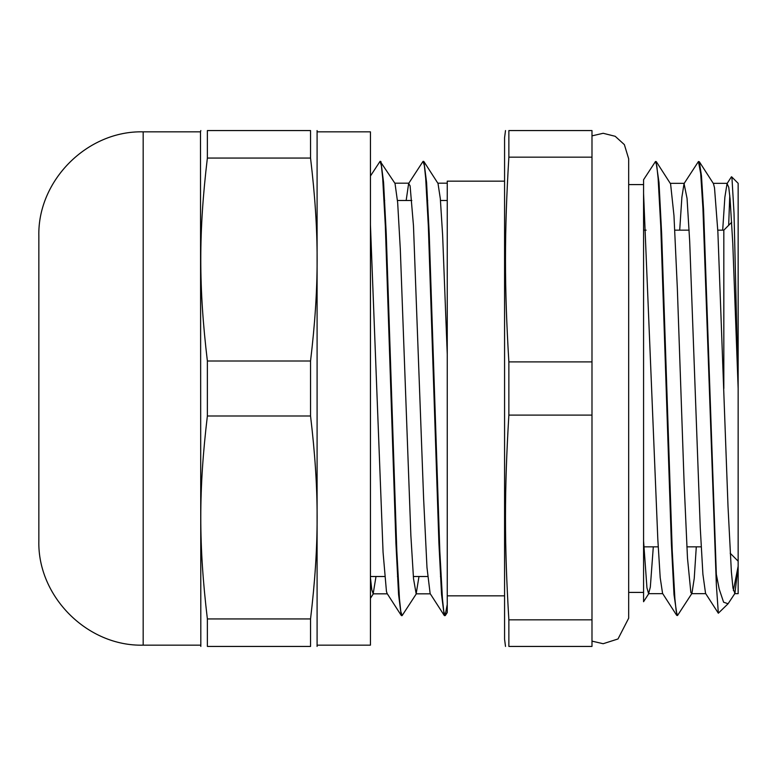 <?xml version="1.0" encoding="UTF-8"?>
<svg xmlns="http://www.w3.org/2000/svg" width="777" height="777" viewBox="0 0 777 777"><rect width="100%" height="100%" fill="white"/><g stroke="black" fill="none" stroke-linecap="round" stroke-linejoin="round"><path stroke-width="1.17" d="M310.547 158.061C319.328 232.148 319.328 286.917 310.547 361.004L207.372 361.004C198.582 286.917 198.582 232.148 207.372 158.061L310.547 158.061L310.547 130.565C319.328 130.565 319.328 130.565 310.547 130.565C319.328 130.565 319.328 130.565 310.547 130.565L207.372 130.565L310.547 130.565M310.547 618.939L310.547 646.435C319.328 646.435 319.328 646.435 310.547 646.435C319.328 646.435 319.328 646.435 310.547 646.435L207.372 646.435C198.582 646.435 198.582 646.435 207.372 646.435C198.582 646.435 198.582 646.435 207.372 646.435L207.372 618.939C198.582 544.852 198.582 490.083 207.372 415.996L310.547 415.996C319.328 490.083 319.328 544.852 310.547 618.939L207.372 618.939M207.372 130.565C198.582 130.565 198.582 130.565 207.372 130.565C198.582 130.565 198.582 130.565 207.372 130.565L207.372 158.061M207.372 415.996L207.372 361.004M310.547 361.004L310.547 415.996M143.172 131.847C87.432 130.41 37.413 180.419 38.85 236.169L38.85 540.831C37.413 596.581 87.432 646.59 143.172 645.153L143.172 131.847L200.495 131.847L200.825 646.435M317.094 130.565L317.094 646.435M317.424 131.847L370.444 131.847L370.444 645.153L317.424 645.153M38.85 246.494L38.85 530.506M384.12 200.495L384.693 200.495M397.494 200.495L411.82 200.495M427.107 200.495L427.68 200.495M440.481 200.495L447.251 200.495M370.444 577.758L371.804 589.782L373.164 593.813L376 576.505M380.341 161.558L395.017 183.45L397.659 202.603L400.301 249.126L410.868 535.567L413.519 578.69L416.161 593.813L418.988 576.505M423.319 161.567L423.931 161.606L438.005 183.45L440.316 198.601L442.628 235.188L447.251 354.263M408.644 183.469L423.038 161.383L424.359 165.588L425.679 178.176L428.331 226.039L438.918 543.424L441.569 594.658L444.211 615.403L430.137 593.57L426.981 567.531L423.611 498.494L413.471 225.66L410.091 185.829L408.644 183.469L406.157 200.495M370.444 176.01L380.05 161.354L381.371 165.618L382.692 178.147L385.334 226L395.92 543.249L398.572 594.512L401.214 615.374L387.14 593.541L386.451 591.433L383.071 552.369L370.444 224.961M380.944 161.606L383.585 182.449L386.237 233.712L396.824 551L399.465 598.834L400.786 611.412L402.117 615.617L416.511 593.531M423.931 161.606L426.583 182.44L429.225 233.702L439.811 551L442.453 598.834L443.784 611.412L445.104 615.607L447.251 604.516L447.251 612.529L447.251 181.148L504.574 181.148M731.643 176.816L738.15 183.323L738.15 388.5L734.022 213.248L731.953 177.826L731.41 176.845L727.058 183.595L724.873 197.193L722.688 230.157M729.768 195.503L728.671 225.301M727.874 603.952L718.337 613.218L716.336 584.586L716.336 574.349L719.181 588.985L723.591 602.214L728.088 603.748L734.916 593.424L738.15 566.19L738.15 388.5L732.779 243.424L730.089 198.951L728.748 187.267L727.058 183.595M733.371 590.549L738.15 566.19L738.15 593.677L738.15 388.5M447.251 597.882L447.251 604.516M591.987 361.897L508.867 361.897C504.351 287.043 504.351 232.012 508.867 157.168L508.867 130.565C504.351 130.565 504.351 130.565 508.867 130.565C504.351 130.565 504.351 130.565 508.867 130.565L591.987 130.565L591.987 646.435L508.867 646.435C504.351 646.435 504.351 646.435 508.867 646.435C504.351 646.435 504.351 646.435 508.867 646.435L508.867 619.832C504.351 544.988 504.351 489.957 508.867 415.103L591.987 415.103M716.336 574.339L703.603 210.314L701.476 175.903L699.358 161.781L698.504 161.519M656.361 161.752L670.59 183.877L673.97 215.579L677.35 288.578L684.11 483.022L687.48 558.041L690.86 592.569L691.928 593.405L677.534 615.491L676.213 611.266L674.892 598.698L672.241 550.883L661.654 233.799L659.013 182.576L655.982 161.519M716.336 584.586L702.923 208.294L700.689 173.514L698.455 161.509L684.051 183.586L681.876 197.28L679.7 230.157M677.029 615.481L673.999 594.58L671.357 543.395L660.761 226.156L658.109 178.302L656.788 165.734L655.467 161.538L643.57 179.73L643.57 540.977L646.95 587.839L648.591 593.657L650.33 587.091L653.302 546.843M691.928 593.405L694.24 578.37L696.289 546.843M699.358 161.781L713.432 183.615L714.51 187.791L717.88 231.973L728.02 506.614L731.39 572.018L732.983 588.17L734.916 593.424M628.671 184.586L643.57 184.586L643.57 601.719L648.941 593.385M401.214 615.374L401.826 615.423M444.211 615.403L444.823 615.433M718.337 613.218L705.555 593.385L702.903 574.261L700.262 527.797L689.694 241.55L687.053 198.417L684.051 183.586M676.65 615.248L662.567 593.405L660.197 577.661L657.818 539.325L643.57 193.356M591.987 619.832L508.867 619.832M508.867 157.168L591.987 157.168M508.867 361.897L508.867 415.103M505.506 130.565L504.574 137.723L504.574 639.277L505.506 646.435M717.793 230.157L723.824 230.157L731.691 222.28M723.824 230.157L723.824 388.51M643.57 230.157L646.143 230.157M674.795 230.157L689.131 230.157M200.495 131.847L200.825 130.565M143.172 645.153L200.495 645.153M370.444 576.505L384.673 576.505M397.465 576.505L398.038 576.505M413.325 576.505L427.661 576.505M440.452 576.505L441.025 576.505M373.164 593.822L387.315 593.822M416.161 593.822L430.303 593.822M394.852 183.178L408.993 183.178M437.839 183.178L447.251 183.178M370.444 598.3L373.514 593.531M445.415 615.365L447.251 612.529M656.041 161.519L655.467 161.519M677.534 615.481L676.961 615.481M401.544 615.627L402.117 615.627M444.531 615.627L445.104 615.627M380.128 161.373L380.623 161.373M423.038 161.373L423.611 161.373M447.251 595.852L504.574 595.852M730.195 553.224L738.15 561.179M643.871 546.843L658.206 546.843M686.858 546.843L701.194 546.843M591.987 641.132L603.166 643.715L617.997 638.966L628.671 618.21L628.671 592.414L643.57 592.414M648.591 593.677L662.742 593.677M691.579 593.677L705.739 593.677M734.566 593.677L738.15 593.677M670.269 183.323L684.411 183.323M713.247 183.323L727.398 183.323M628.671 618.21L628.671 158.79L624.368 144.619L615.19 136.296L603.166 133.285L591.987 135.868"/></g></svg>
